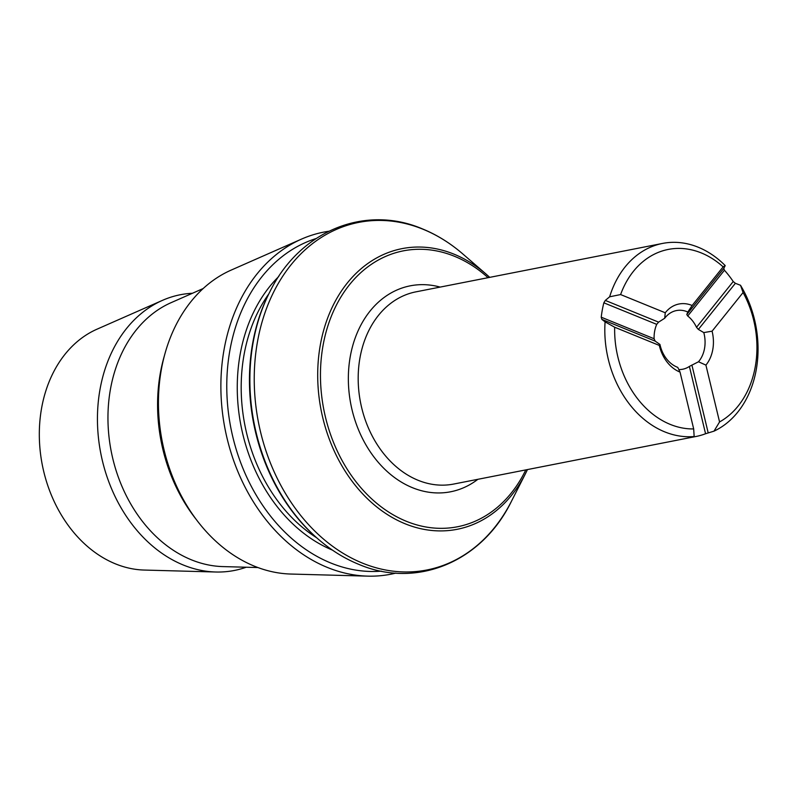 <?xml version="1.0" encoding="UTF-8"?>
<svg xmlns="http://www.w3.org/2000/svg" width="796" height="796" viewBox="0 0 796 796"><rect width="100%" height="100%" fill="white"/><g stroke="black" fill="none" stroke-linecap="round" stroke-linejoin="round"><path stroke-width="1.19" d="M269.774 291.963L269.177 293.127A175.667 135.738 78.9 0 0 317.325 538.345L318.31 539.2C330.887 550.076 344.34 558.444 358.678 564.304C416.547 589.149 481.928 561.956 511.45 501.281A177.11 136.862 78.9 0 1 362.459 563.11A177.11 136.862 78.9 0 1 257.596 341.076A177.11 136.862 78.9 0 1 423.124 229.278A177.11 136.862 78.9 0 1 462.914 254.043C450.337 243.178 436.885 234.81 422.547 228.94C364.677 204.094 299.296 231.288 269.774 291.963A177.11 136.862 78.9 0 0 318.31 539.2M316.032 238.561A170.115 131.449 78.9 0 0 226.989 395.771A170.115 131.449 78.9 0 0 330.728 562.981A170.115 131.449 78.9 0 0 381.324 571.15M328.718 231.268A174.304 134.693 78.9 0 0 301.545 239.089A174.304 134.693 78.9 0 0 221.557 403.482A174.304 134.693 78.9 0 0 327.395 567.448A174.304 134.693 78.9 0 0 367.712 576.135A174.304 134.693 78.9 0 0 395.821 573.11M301.545 239.089L231.198 270.083A157.2 121.47 78.9 0 0 159.051 418.338A157.2 121.47 78.9 0 0 254.501 566.215A157.2 121.47 78.9 0 0 290.868 574.045L367.712 576.135M192.433 293.266A140.484 108.554 78.9 0 0 162.464 300.361A140.484 108.554 78.9 0 0 97.988 432.845A140.484 108.554 78.9 0 0 183.289 565.001A140.484 108.554 78.9 0 0 215.786 572.006A140.484 108.554 78.9 0 0 246.223 567.23M162.464 300.361L96.963 329.206A124.554 96.246 78.9 0 0 39.8 446.675A124.554 96.246 78.9 0 0 115.43 563.847A124.554 96.246 78.9 0 0 144.245 570.055L215.786 572.006M659.317 345.424L614.671 327.226L605.079 321.853A97.948 75.68 78.9 0 0 664.66 431.84A97.948 75.68 78.9 0 0 694.152 436.516L693.684 428.935L680.033 372.09L677.754 367.364A29.382 22.706 78.9 0 1 677.058 367.095A29.382 22.706 78.9 0 1 659.944 344.439L659.317 345.424A35.332 27.303 78.9 0 0 680.033 372.09M605.079 321.853L601.856 319.375L601.229 317.196A97.948 75.68 -101.1 0 1 603.846 302.808L605.298 300.42L609.637 296.809L620.601 294.56L665.257 312.768L664.7 318.251L658.591 322.141L656.72 324.36A29.382 22.706 78.9 0 0 654.113 338.748L655.148 341.106L659.944 344.439M678.799 369.543A29.382 22.706 78.9 0 0 682.739 369.225A29.382 22.706 78.9 0 0 689.396 366.419L698.5 361.762A29.382 22.706 78.9 0 0 703.803 332.589L698.371 329.425L696.51 327.295A29.382 22.706 78.9 0 0 687.724 315.992L686.789 314.529L687.814 312.012L692.142 305.505L723.136 266.859L725.216 265.585A97.948 75.68 78.9 0 0 698.211 247.228A97.948 75.68 78.9 0 0 662.561 243.427A97.948 75.68 78.9 0 0 609.637 296.809M614.671 327.226A90.943 70.277 78.9 0 0 670.212 424.387A90.943 70.277 78.9 0 0 693.684 428.935M692.142 305.505A35.332 27.303 78.9 0 0 691.843 305.375A35.332 27.303 78.9 0 0 665.257 312.768M687.814 312.012A29.382 22.706 78.9 0 0 687.117 311.714A29.382 22.706 78.9 0 0 676.431 310.569A29.382 22.706 78.9 0 0 664.7 318.251M698.5 361.762L705.913 365.105A35.332 27.303 78.9 0 0 712.082 331.176L703.803 332.589M705.913 365.105L719.564 421.94A90.943 70.277 78.9 0 0 743.086 292.53L712.082 331.176M719.564 421.94L714.002 431.153A97.948 75.68 78.9 0 0 740.509 285.276L743.086 292.53M723.136 266.859A90.943 70.277 78.9 0 0 620.601 294.56M725.216 265.585L723.793 268.411L724.44 270.232A97.948 75.68 -101.1 0 1 733.225 281.535L735.375 283.306L740.509 285.276M714.002 431.153L705.564 433.74A97.948 75.68 -101.1 0 1 695.943 436.497A97.948 75.68 -101.1 0 1 694.162 436.815L693.177 436.924L694.152 436.516M203.169 288.54L171.12 302.659A136.504 105.48 78.9 0 0 108.485 431.392A136.504 105.48 78.9 0 0 191.358 559.797A136.504 105.48 78.9 0 0 222.94 566.593L257.944 567.548M440.148 287.087A104.943 81.093 78.9 0 0 349.524 361.245A104.943 81.093 78.9 0 0 412.477 487.699A104.943 81.093 78.9 0 0 477.879 479.301M662.561 243.427L415.94 291.843A97.948 75.68 78.9 0 0 358.19 379.772A97.948 75.68 78.9 0 0 418.029 480.257A97.948 75.68 78.9 0 0 453.67 484.058L695.943 436.497M489.729 277.356L486.197 274.192A143.011 110.505 78.9 0 0 454.068 254.193A143.011 110.505 78.9 0 0 320.41 344.469A143.011 110.505 78.9 0 0 405.084 523.758A143.011 110.505 78.9 0 0 525.39 473.829L511.45 501.281M488.057 277.685A140.584 108.634 78.9 0 0 454.526 256.312A140.584 108.634 78.9 0 0 323.126 345.046A140.584 108.634 78.9 0 0 406.368 521.3A140.584 108.634 78.9 0 0 525.788 469.899M268.759 293.963A153.907 118.932 78.9 0 0 316.609 537.728M164.384 355.802A150.106 115.987 78.9 0 0 196.612 519.937M278.739 276.51A156.713 121.091 78.9 0 0 241.029 425.989A156.713 121.091 78.9 0 0 332.449 550.116M658.591 322.141L605.298 300.42M656.72 324.36L603.846 302.808M654.113 338.748L601.229 317.196M655.148 341.106L601.856 319.375M691.903 365.016L708.191 432.865M689.396 366.419L705.564 433.74M686.789 314.529L723.793 268.411M698.371 329.425L735.375 283.306M696.51 327.295L733.225 281.535M687.724 315.992L724.44 270.232M486.197 274.192L462.914 254.043M525.39 473.829L527.459 469.57"/></g></svg>
